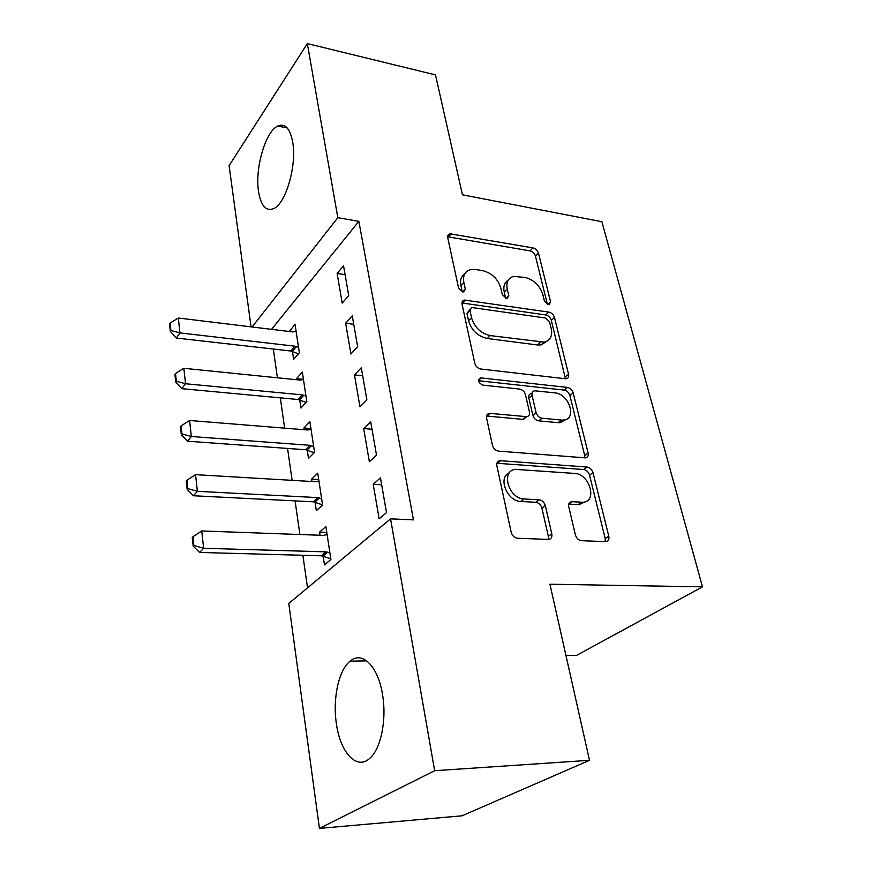 <?xml version="1.0" encoding="UTF-8"?>
<svg xmlns="http://www.w3.org/2000/svg" width="872" height="872" viewBox="0 0 872 872"><rect width="100%" height="100%" fill="white"/><g stroke="black" fill="none" stroke-linecap="round" stroke-linejoin="round"><path stroke-width="1.31" d="M548.292 304.666L549.175 304.655L550.57 301.854L538.482 253.163C537.544 250.395 535.713 248.64 533.01 247.91L449.603 233.74L447.696 237.522L458.574 288.022L462.661 291.913L463.73 291.891L465.277 289.024L463.828 282.397C462.694 275.617 464.907 271.366 470.466 269.644L475.567 269.513L482.565 270.636C491.743 272.969 497.825 278.778 500.822 288.065L502.327 294.594L506.327 298.409L507.297 298.398L508.768 295.564L507.242 289.057C506.011 282.266 508.125 278.059 513.586 276.424L524.944 277.416C533.795 279.672 539.746 285.373 542.798 294.507L544.379 300.916L548.292 304.666M336.385 723.651C332.526 698.614 338.685 670.067 350.097 661.161C362.065 650.545 378.165 666.066 382.557 694.81C386.885 719.803 380.824 749.266 369.652 758.444C356.539 770.597 340.145 752.165 336.385 723.651M258.57 191.753C254.722 168.743 265.382 131.443 277.808 126.015C285.068 123.028 290.027 128.369 292.687 142.038C296.971 165.081 285.983 203.165 273.917 208.495C266.167 211.733 261.044 206.152 258.57 191.753M575.411 534.907C576.512 538.318 578.561 540.248 581.548 540.695L605.604 541.621C608.285 541.327 609.343 539.539 608.798 536.269L592.993 472.646C591.924 469.43 589.952 467.566 587.085 467.043L500.092 460.678C497.52 461.081 496.451 462.792 496.877 465.801L511.199 532.28C512.256 535.79 514.382 537.784 517.543 538.253L548.303 539.419C551.137 539.125 552.314 537.294 551.812 533.937L545.327 505.64C544.27 502.261 542.21 500.321 539.168 499.82L524.225 498.98C508.114 498.784 500.343 469.409 516.213 469.419L574.615 473.431C589.875 473.758 597.865 502.501 582.452 502.239L571.912 501.694C569.318 502.032 568.272 503.776 568.773 506.905L575.411 534.907M390.558 518.851L434.659 770.706L319.435 828.4L288.774 603.435L390.558 518.851L413.459 519.875L358.861 221.335L337.824 217.695L252.106 326.978M251.071 326.858L229.096 165.669L307.336 43.6L435.51 74.894L462.454 194.816L601.876 221.706L702.483 586.845L549.938 584.218L589.505 760.308L434.659 770.706M307.336 43.6L337.824 217.695M565.296 378.742L566.222 378.731C568.261 378.285 569.045 376.813 568.577 374.328L554.45 317.463C553.469 314.563 551.605 312.776 548.848 312.1L464.329 300.066C462.454 300.6 461.702 301.985 462.062 304.219L474.804 363.341C475.763 366.48 477.769 368.376 480.799 369.03L565.296 378.742M573.187 392.901L588.11 453.004C588.622 455.86 587.706 457.473 585.363 457.865L498.631 451.129C495.525 450.562 493.476 448.622 492.462 445.309L486.609 418.157C486.205 415.388 487.175 413.775 489.541 413.317L526.688 416.685C528.977 416.238 529.904 414.658 529.446 411.944L525.467 394.689C524.464 391.561 522.492 389.686 519.548 389.065L482.859 385.119C478.27 382.743 477.496 380.334 480.527 377.881L567.443 387.419C570.255 388.029 572.163 389.849 573.187 392.901L569.896 395.55L584.698 455.511L588.11 453.004M565.961 655.526L576.621 655.352L702.483 586.845M370.698 421.732L363.668 428.555L369.357 461.746L376.508 455.14L370.698 421.732M315.065 502.174L316.34 510.698L322.586 504.932L317.735 473.169L311.598 479.131L311.958 481.518M352.255 315.795L345.639 323.24L350.915 353.999L357.64 346.729L352.255 315.795M299.706 399.932L300.927 408.042L306.824 401.665L302.322 372.104L296.513 378.644L296.676 379.745M358.861 221.335L271.53 329.344M273.307 349.029L277.427 377.794M280.304 397.85L284.643 428.141M287.553 448.437L292.131 480.352M295.074 500.877L299.892 534.514M302.867 555.29L307.533 587.837M292.436 351.46L293.624 359.384L299.358 352.735L295.008 324.188L289.439 331.513M343.535 265.753L337.126 273.47L342.195 303.118L348.724 295.553L343.535 265.753M307.249 450.137L308.492 458.454L314.563 452.372L309.887 421.732L303.925 427.999L304.186 429.722M361.291 367.755L354.49 374.895L359.962 406.843L366.894 399.888L361.291 367.755M323.163 556.151L324.471 564.893L330.902 559.475L325.877 526.514L319.555 532.138L320.024 535.245M380.465 477.856L373.216 484.32L379.135 518.851L386.514 512.627L380.465 477.856M589.505 760.308L462.084 815.8L319.435 828.4M289.362 330.989L295.128 331.687M337.126 273.47L345.083 274.658M296.513 378.644L303.423 379.353M345.639 323.24L353.727 324.275M303.925 427.999L310.933 428.566M354.49 374.895L362.698 375.767M311.598 479.131L318.705 479.556M363.668 428.555L372.006 429.242M319.555 532.138L326.771 532.411M373.216 484.32L381.674 484.821M508.147 280.304C504.43 282.615 503.122 286.507 504.212 292L507.242 289.057M505.662 298.257L504.212 292M464.776 273.819C461.19 276.228 459.882 280.097 460.885 285.427L463.828 282.397M462.269 291.837L460.885 285.427M547.387 304.393L535.463 256.117C534.525 253.349 532.705 251.605 530.002 250.874L447.587 236.748M565.459 378.753L551.3 320.275C550.33 317.386 548.477 315.61 545.719 314.934L461.953 302.976M549.524 321.779L545.578 318.018L472.57 307.62L471.567 307.642L469.964 310.574L471.523 317.713C474.564 327.447 480.832 333.42 490.326 335.6L544.15 342.14C550.287 340.603 552.641 336.123 551.224 328.69L549.524 321.779M469.943 309.244L466.967 313.538L469.964 310.574M546.875 341.268L540.989 344.93L537.392 344.963L487.252 338.489C477.78 336.32 471.534 330.379 468.515 320.656L466.967 313.538M584.785 457.855L584.698 455.511M526.274 416.707L522.633 419.356L486.576 416.02M478.565 380.726L564.162 390.089L567.443 387.419M561.481 420.075L563.476 420.075C577.417 419.41 569.176 393.708 554.908 392.88L534.645 390.798C532.487 391.256 531.626 392.782 532.062 395.387L536.084 412.598C537.108 415.759 539.081 417.634 542.013 418.222L561.481 420.075L558.167 422.68L560.151 422.691L565.895 419.497M532.083 392.945L531.419 393.501C529.26 393.959 528.399 395.496 528.835 398.09L532.062 395.387M558.167 422.68L538.733 420.86C535.8 420.282 533.827 418.418 532.825 415.257L528.835 398.09M569.896 395.55C568.882 392.509 566.974 390.689 564.162 390.089M585.319 501.727L578.964 504.648L568.784 504.114M509.433 472.798C497.465 477.158 507.024 501.433 520.857 501.465L524.225 498.98M548.216 539.419L548.335 536.313L541.904 508.082C540.847 504.714 538.798 502.784 535.768 502.283L520.857 501.465M605.179 541.599L605.212 538.569L589.537 475.109C588.48 471.905 586.518 470.041 583.651 469.528L496.898 463.272M296.12 331.502L292.709 331.916L178.313 318.018L179.948 332.919L294.867 346.184L298.551 347.448M170.912 330.499L170.116 323.054L169.517 323.915L170.312 331.36L170.912 330.499L179.948 332.919L176.318 338.042L290.768 351.013L298.409 353.847M178.313 318.018L170.116 323.054M170.312 331.36L176.318 338.042M303.456 379.582L300.001 380.083L183.839 368.3L185.54 383.745L302.235 394.874L305.974 396.095M176.329 381.238L175.501 373.51L174.891 374.339L175.708 382.067L176.329 381.238L185.54 383.745L181.812 388.672L298.017 399.507L306.137 402.417M183.839 368.3L175.501 373.51M175.708 382.067L181.812 388.672M311.053 429.384L307.554 429.994L189.584 420.478L191.35 436.512L309.865 445.309L313.669 446.497M181.954 433.907L181.093 425.874L180.46 426.67L181.322 434.692L181.954 433.907L191.35 436.512L187.513 441.21L305.527 449.734L314.203 452.732M189.584 420.478L181.093 425.874M181.322 434.692L187.513 441.21M318.934 481.006L315.381 481.715L195.546 474.651L197.377 491.307L317.779 497.607L321.637 498.751M187.796 488.593L186.902 480.265L186.248 481.017L187.142 489.345L187.796 488.593L197.377 491.307L193.431 495.754L313.321 501.803L322.575 504.866M195.546 474.651L186.902 480.265M187.142 489.345L193.431 495.754M327.098 534.536L323.49 535.375L201.737 530.95L203.645 548.27L325.986 551.856L329.91 552.946M193.857 545.447L192.93 536.771L192.265 537.479L193.192 546.145L193.857 545.447L203.645 548.27L199.579 552.445L321.387 555.802L330.793 558.767M201.737 530.95L192.93 536.771M193.192 546.145L199.579 552.445M547.671 304.513L550.57 301.854M462.465 291.88L465.277 289.024M505.902 298.322L508.768 295.564M448.546 236.813L451.402 233.685M530.002 250.874L533.01 247.91M535.463 256.117L538.482 253.163M462.836 303.02L465.812 300.033M545.719 314.934L548.848 312.1M551.3 320.275L554.45 317.463M565.318 377.02L568.577 374.328M468.515 320.656L471.523 317.713M487.252 338.489L490.326 335.6M537.392 344.963L540.564 342.173M487.23 416.042L490.413 413.317M522.633 419.356L525.881 416.685M478.543 380.345L481.279 377.87M532.825 415.257L536.084 412.598M538.733 420.86L542.013 418.222M568.795 504.103L572.239 501.694M578.103 504.637L581.58 502.228M535.768 502.283L539.168 499.82M541.904 508.082L545.327 505.64M548.335 536.313L551.812 533.937M497.422 463.283L500.702 460.678M583.651 469.528L587.085 467.043M589.537 475.109L592.993 472.646M605.212 538.569L608.798 536.269M292.305 351.405L296.415 346.587M290.768 351.013L294.867 346.184M299.576 399.877L303.805 395.256M298.017 399.507L302.235 394.874M307.118 450.083L311.457 445.668M305.527 449.734L309.865 445.309M314.923 502.13L319.392 497.945M313.321 501.803L317.779 497.607M323.022 556.107L327.632 552.161M321.387 555.802L325.986 551.856M350.097 661.161L366.752 660.878M277.808 126.015L287.204 127.955M447.652 235.887L449.603 233.74M462.029 302.366L464.329 300.066M540.989 344.93L544.15 342.14M486.631 415.813L489.541 413.317M523.44 419.356L526.688 416.685M478.63 379.593L480.527 377.881M560.151 422.691L563.476 420.075M568.904 503.798L571.912 501.694M578.964 504.648L582.452 502.239M496.92 463.196L500.092 460.678"/></g></svg>
